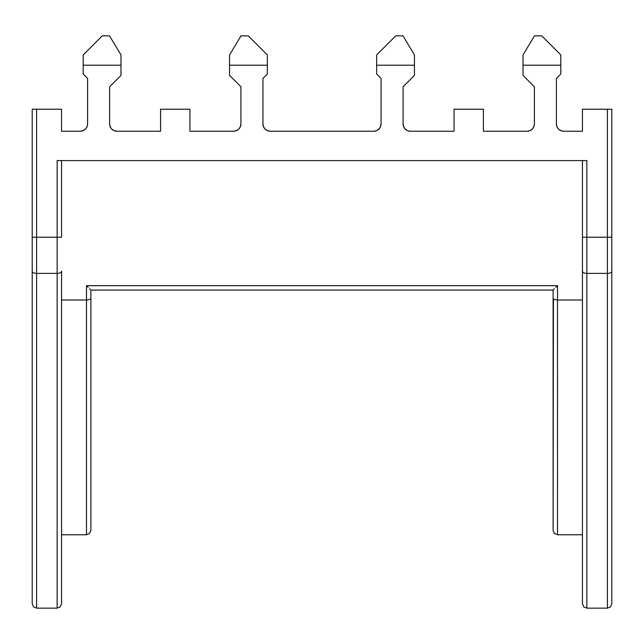 <?xml version="1.0" encoding="UTF-8"?>
<svg xmlns="http://www.w3.org/2000/svg" width="644" height="644" viewBox="0 0 644 644"><rect width="100%" height="100%" fill="white"/><g stroke="black" fill="none" stroke-linecap="round" stroke-linejoin="round"><path stroke-width="0.97" d="M454.06 131.239L410.405 131.239L454.06 131.239L454.06 109.23L483.411 109.23L483.411 131.239L527.058 131.239L483.411 131.239L483.411 109.23L454.06 109.23L454.06 131.239M373.721 131.239L270.279 131.239L373.721 131.239L376.531 130.684L378.913 129.09L380.499 126.707L381.063 123.906L381.063 78.415L376.659 74.012L376.659 65.205L414.446 65.205L414.446 75.404L403.072 86.779L403.072 123.906L403.627 126.707L405.221 129.09L407.604 130.684L410.405 131.239A7.334 7.334 0 0 1 403.072 123.906L403.072 86.779L414.446 75.404L414.446 54.933L402.999 35.863L395.73 35.863L376.659 54.933L376.659 74.012L381.063 78.415L381.063 123.906A7.334 7.334 0 0 1 373.721 131.239M229.554 54.933L234.199 47.197L229.554 54.933L234.199 47.197L229.554 54.933L229.554 75.404L240.928 86.779L240.928 123.906A7.334 7.334 0 0 1 233.595 131.239L189.94 131.239L233.595 131.239L236.396 130.684L238.779 129.09L240.373 126.707L240.928 123.906L240.928 86.779L229.554 75.404L229.554 65.205L267.341 65.205L267.341 74.012L262.937 78.415L262.937 123.906L263.501 126.707L265.087 129.09L267.469 130.684L270.279 131.239A7.334 7.334 0 0 1 262.937 123.906L262.937 78.415L267.341 74.012L267.341 54.933L267.341 65.205L229.554 65.205L229.554 54.933L241.001 35.863L248.27 35.863L267.341 54.933L248.27 35.863L241.001 35.863L240.196 37.199L241.001 35.863M160.589 131.239L116.942 131.239L160.589 131.239L160.589 109.23L189.94 109.23L189.94 131.239L189.94 109.23L160.589 109.23L160.589 131.239M80.259 131.239L61.55 131.239L80.259 131.239L83.06 130.684L85.443 129.09L87.037 126.707L87.592 123.906L87.592 78.415L83.189 74.012L83.189 65.205L120.975 65.205L120.975 75.404L109.601 86.779L109.601 123.906L110.164 126.707L111.75 129.09L114.133 130.684L116.942 131.239A7.334 7.334 0 0 1 109.601 123.906L109.601 86.779L120.975 75.404L120.975 54.933L109.528 35.863L102.267 35.863L83.189 54.933L83.189 74.012L87.592 78.415L87.592 123.906A7.334 7.334 0 0 1 80.259 131.239M607.397 608.137L610.512 606.849L611.8 603.734L611.8 237.225L586.853 237.225L586.853 273.402L607.397 273.402L586.853 273.402L586.853 608.137L607.397 608.137L607.397 109.23L582.45 109.23L582.45 131.239L563.741 131.239L582.45 131.239L582.45 109.23L611.8 109.23L607.397 109.23L607.397 237.225L586.853 237.225L586.853 160.581L57.147 160.581L57.147 237.225L36.603 237.225L36.603 109.23L61.55 109.23L61.55 131.239L61.55 109.23L32.2 109.23L36.603 109.23L36.603 608.137L33.488 606.849L32.2 603.734L32.2 109.23L32.2 237.225L36.603 237.225L32.2 237.225L32.2 271.229A4.403 2.174 0 0 0 36.603 273.402L57.147 273.402L36.603 273.402L36.603 237.225L57.147 237.225L57.147 273.402L57.147 237.225L61.55 237.225L61.55 160.581L61.55 237.225L57.147 237.225L57.147 160.581L58.829 160.581M529.867 130.684L527.058 131.239L529.867 130.684L532.25 129.09L533.836 126.707L534.399 123.906L534.399 86.779L523.025 75.404L523.025 65.205L560.811 65.205L560.811 74.012L556.408 78.415L556.408 123.906L556.963 126.707L558.557 129.09L560.94 130.684L563.741 131.239A7.334 7.334 0 0 1 556.408 123.906L556.408 78.415L560.811 74.012L560.811 54.933L560.811 65.205L523.025 65.205L523.025 54.933L534.472 35.863L541.733 35.863L560.811 54.933L541.733 35.863L534.472 35.863L527.669 47.197M87.037 126.707L87.592 123.906M405.221 129.09L407.604 130.684L410.405 131.239M527.058 131.239A7.334 7.334 0 0 0 534.399 123.906L533.836 126.707L534.399 123.906L534.399 86.779L523.025 75.404L523.025 54.933M558.557 129.09L560.94 130.684L563.741 131.239M36.603 608.137L57.147 608.137L57.147 273.402A4.403 2.174 -0 0 0 61.55 271.229L61.55 603.734L61.55 271.229A4.403 2.174 180 0 1 57.147 273.402M611.8 237.225L611.8 109.23L611.8 237.225L607.397 237.225L607.397 273.402A4.403 2.174 0 0 0 611.8 271.229L611.8 237.225M585.171 160.581L57.147 160.581M61.55 299.999L86.489 299.999L86.489 285.67L557.511 285.67L557.511 299.999L582.45 299.999L557.511 299.999L557.511 534.77L554.395 533.482L553.107 530.366L553.107 290.074L553.107 298.526L554.355 299.557L557.511 299.999L557.511 285.67L86.489 285.67L86.489 299.999L61.55 299.999M90.893 290.074L553.107 290.074L90.893 290.074L90.893 530.366L89.605 533.482L86.489 534.77L86.489 299.999L89.645 299.557L90.893 298.526L90.893 290.074M57.147 608.137L60.254 606.849L61.55 603.734L61.55 271.229M586.853 608.137L583.746 606.849L582.45 603.734L582.45 160.581L582.45 237.225L586.853 237.225L586.853 160.581M110.164 126.707L109.601 123.906M120.975 54.933L109.528 35.863L102.267 35.863L83.189 54.933L90.933 47.197L83.189 54.933L83.189 65.205L120.975 65.205L120.975 54.933L110.333 37.199M249.606 37.199L267.341 54.933M234.199 47.197L240.196 37.199M376.659 54.933L390.497 41.095L376.659 54.933L384.404 47.197L376.659 54.933L376.659 65.205L414.446 65.205L414.446 54.933L402.999 35.863L395.73 35.863L390.497 41.095L395.73 35.863M543.077 37.199L560.811 54.933M83.189 54.933L90.933 47.197M414.446 54.933L403.804 37.199M384.404 47.197L394.394 37.199M36.603 273.402L36.603 608.137L36.603 273.402A4.403 2.174 180 0 1 32.2 271.229L32.2 603.734L32.2 271.229M586.853 237.225L582.45 237.225L582.45 271.229A4.403 2.174 0 0 0 586.853 273.402L586.853 237.225M586.853 273.402L586.853 608.137L586.853 273.402A4.403 2.174 180 0 1 582.45 271.229L582.45 603.734L582.45 271.229M611.8 271.229L611.8 603.734L611.8 271.229A4.403 2.174 180 0 1 607.397 273.402L607.397 608.137L607.397 273.402M88.18 287.361L86.489 285.67L88.18 287.361M90.562 289.744L89.605 288.786L90.562 289.744M90.893 298.526L90.893 530.366L90.893 298.526L89.645 299.557L86.489 299.999L86.489 534.77L86.489 299.999M555.82 287.361L557.511 285.67L555.82 287.361M553.438 289.744L554.395 288.786L553.438 289.744M557.511 299.999L557.511 534.77L557.511 299.999L554.355 299.557L553.107 298.526L553.107 530.366L553.429 299.082M61.55 534.77L86.489 534.77M582.45 534.77L557.511 534.77"/></g></svg>
